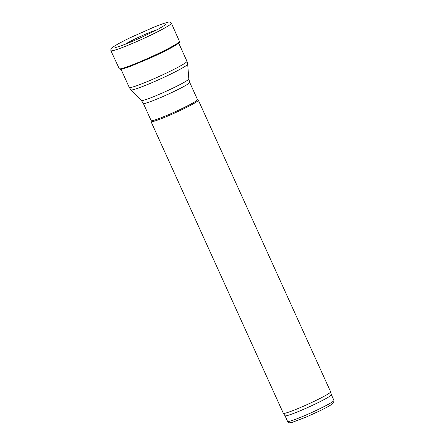 <?xml version="1.0" encoding="UTF-8"?>
<svg xmlns="http://www.w3.org/2000/svg" width="445" height="445" viewBox="0 0 445 445"><rect width="100%" height="100%" fill="white"/><g stroke="black" fill="none" stroke-linecap="round" stroke-linejoin="round"><path stroke-width="0.67" d="M143.346 103.412L151.15 120.617A25.448 1.875 -24.4 0 0 181.877 108.641A25.448 1.875 -24.4 0 0 197.497 99.591L189.692 82.386A25.448 1.875 -24.4 0 1 174.073 91.442A25.448 1.875 -24.4 0 1 143.346 103.412L141.338 100.487A26.071 1.919 -24.4 0 0 172.793 88.177A26.071 1.919 -24.4 0 0 188.814 78.954L187.684 64.119A31.178 2.297 -24.4 0 1 168.533 75.149A31.178 2.297 -24.4 0 1 130.919 89.868L129.256 87.442A31.678 2.336 -24.4 0 0 167.509 72.541A31.678 2.336 -24.4 0 0 186.956 61.271L178.473 42.575M151.133 120.578L151.033 121.563A25.966 1.913 -24.4 0 0 151.044 121.646A25.966 1.913 -24.4 0 0 182.4 109.431A25.966 1.913 -24.4 0 0 198.342 100.192A25.966 1.913 -24.4 0 0 198.286 100.131L197.48 99.552M151.044 121.646L283.337 413.288A25.966 1.913 -24.4 0 0 283.354 413.31A25.966 1.913 -24.4 0 0 314.693 401.073A25.966 1.913 -24.4 0 0 330.641 391.856A25.966 1.913 -24.4 0 0 330.635 391.834L198.342 100.192M285.028 415.747A25.448 1.875 -24.4 0 0 285.039 415.769A25.448 1.875 -24.4 0 0 315.755 403.776A25.448 1.875 -24.4 0 0 331.38 394.748A25.448 1.875 -24.4 0 0 331.375 394.721M171.403 23.207L171.403 23.207A33.236 2.448 155.6 0 1 142.144 39.171A33.236 2.448 155.6 0 1 110.866 50.669L110.866 50.669C110.794 49.017 111.189 48.054 112.045 47.782C114.91 45.54 121.107 42.114 130.641 37.502L153.964 27.134C160.628 24.442 165.351 22.817 168.121 22.25C169.011 21.699 170.107 22.016 171.403 23.207L179.441 41.396A33.047 2.436 155.6 0 1 179.441 41.396A33.047 2.436 155.6 0 1 150.343 57.249A33.047 2.436 155.6 0 1 119.249 68.697A33.047 2.436 155.6 0 1 119.243 68.686C121.096 69.604 119.154 70.065 129.462 66.711L150.404 57.983C159.883 53.673 167.537 49.868 173.361 46.575C178.918 43.143 179.602 42.898 179.435 41.379M125.09 44.3A19.541 1.441 155.6 0 1 132.182 40.378A19.541 1.441 155.6 0 1 134.435 39.266A19.541 1.441 155.6 0 1 135.619 38.693A19.541 1.441 155.6 0 1 157.241 29.715M285.028 415.758L287.592 421.409A25.448 1.875 -24.4 0 0 318.32 409.433A25.448 1.875 -24.4 0 0 333.939 400.383L331.38 394.732L330.641 391.856M129.256 87.442L120.779 68.747M186.956 61.271L187.684 64.119M141.338 100.487L130.919 89.868M188.814 78.954L189.692 82.386M285.039 415.769L283.354 413.31M333.939 400.383L333.806 402.503L331.592 404.483C328.927 406.224 324.6 408.538 318.603 411.425L306.104 417.099L292.443 422.277L290.034 422.75C289.139 422.95 288.327 422.5 287.592 421.409M115.483 47.398L115.472 47.398C115.9 47.837 129.211 43.082 142.361 36.952L158.181 29.214L165.902 24.531M119.249 68.697L110.866 50.669"/></g></svg>
